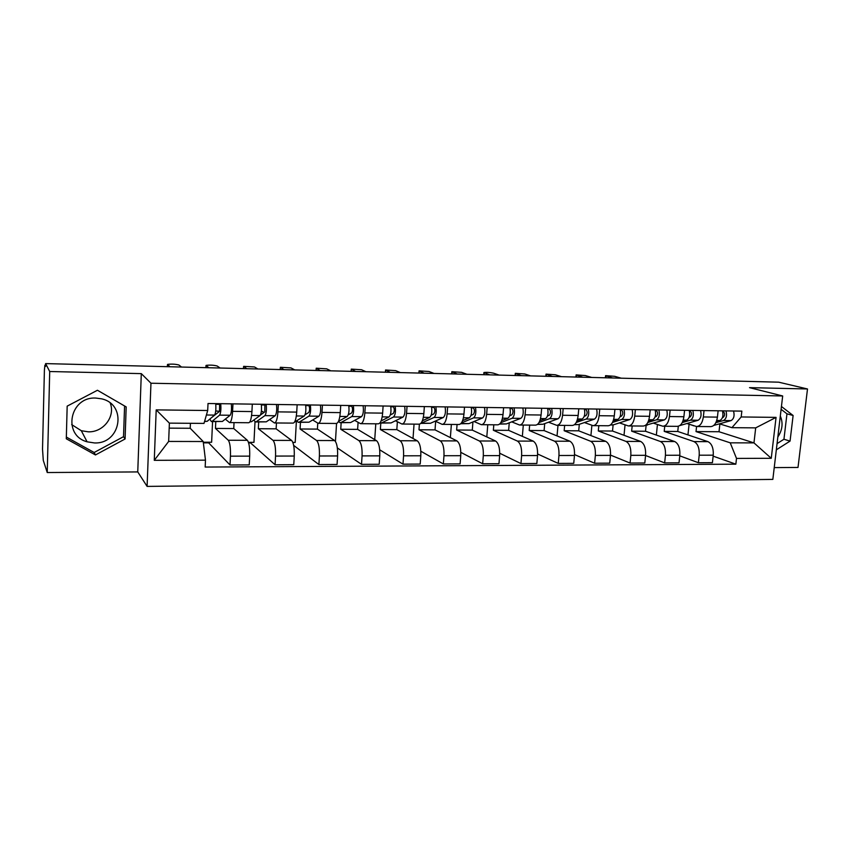 <?xml version="1.0" encoding="UTF-8"?>
<svg xmlns="http://www.w3.org/2000/svg" width="850" height="850" viewBox="0 0 850 850"><rect width="100%" height="100%" fill="white"/><g stroke="black" fill="none" stroke-linecap="round" stroke-linejoin="round"><path stroke-width="1.27" d="M110.256 403.112C115.558 416.457 103.477 432.363 88.347 431.832L81.302 430.716L71.676 424.596M94.456 442.946L87.093 441.809C62.209 435.232 69.838 396.461 95.816 398.066L101.501 398.82C127.489 404.324 120.998 444.146 94.456 442.946M774.233 467.606L798.012 467.447L807.5 388.971L778.685 382.181L45.602 363.598L49.704 371.514L47.239 472.536L137.753 471.92L147.103 486.402L772.841 479.4L782.68 395.973L150.96 383.223L141.302 373.628L49.704 371.514M47.239 472.536L43.286 460.413L42.521 449.183L44.402 370.143L44.891 365.213L45.56 365.234M780.321 416.001C783.254 423.045 782.436 430.036 777.846 436.974M807.5 388.971L749.519 387.642L782.68 395.973M45.56 365.277L44.922 365.256L45.528 366.456L45.602 363.598M215.783 421.611L215.475 428.432L228.278 440.247C229.936 442.606 230.658 447.908 230.446 456.163L230.021 464.982L249.241 464.897L249.688 456.131C249.9 447.918 249.135 442.648 247.371 440.3L233.75 428.559L234.037 422.609M229.755 422.578L248.667 422.737C250.336 422.482 251.43 418.763 251.929 411.57L232.592 411.336C232.114 418.572 231.083 422.322 229.511 422.578L225.314 419.114M232.592 411.336L232.953 403.867M203.288 442.223L211.629 442.244L212.574 421.579M208.069 442.244L230.021 464.982M251.929 411.57L252.301 404.143M258.687 421.983L258.336 428.719L273.052 440.374C274.943 442.701 275.783 447.939 275.549 456.078L275.081 464.769L293.771 464.674L294.259 456.036C294.493 447.95 293.611 442.744 291.614 440.428L276.133 428.836L276.452 422.971M278.322 404.515L277.929 411.878C277.387 419.018 276.218 422.705 274.422 422.949L269.62 419.549M248.476 442.329L253.959 442.34L255.011 421.77M249.868 442.329L275.081 464.769M274.699 422.96L293.038 423.109C294.939 422.864 296.161 419.199 296.724 412.101L297.139 404.781M300.464 422.344L300.082 428.995L316.582 440.502C318.707 442.797 319.653 447.961 319.409 455.983L318.899 464.557L337.078 464.472L337.599 455.951C337.843 447.971 336.855 442.839 334.634 440.555L317.411 429.101L317.762 423.215M322.426 405.142L322.001 412.399C321.406 419.443 320.099 423.077 318.091 423.321L312.715 419.964M292.857 442.436L295.194 442.436L296.406 420.952M293.664 445.389L318.899 464.557M318.399 423.321L336.196 423.47C338.311 423.236 339.66 419.613 340.276 412.622L340.723 405.397M341.147 422.694L340.744 429.261L358.934 440.629C361.271 442.892 362.323 447.982 362.068 455.897L361.516 464.355L379.206 464.27L379.769 455.855C380.024 447.993 378.941 442.924 376.507 440.683L357.627 429.367L358.084 422.354M365.319 405.748L364.852 412.909C364.214 419.858 362.791 423.438 360.57 423.683L354.663 420.368M335.442 441.416L336.547 423.47M337.354 447.929L361.516 464.355M360.91 423.683L378.186 423.821C380.492 423.587 381.979 420.027 382.638 413.121L383.106 406.002M380.8 423.056L380.364 429.516L400.148 440.746C402.698 442.978 403.835 448.003 403.569 455.812L402.985 464.153L420.197 464.068L420.803 455.77C421.069 448.014 419.889 443.02 417.254 440.799L396.822 429.622L397.364 421.749M407.044 406.342L406.544 413.408C405.864 420.261 404.313 423.789 401.901 424.022L395.494 420.75M374.733 439.62L375.785 423.81M379.695 449.799L402.985 464.153M402.273 424.033L419.061 424.171C421.547 423.938 423.141 420.421 423.853 413.621L424.352 406.598M419.39 424.182L418.986 429.771L440.279 440.863C443.02 443.073 444.252 448.024 443.976 455.728L443.349 463.962L460.105 463.877L460.743 455.696C461.029 448.035 459.754 443.105 456.939 440.916L435.03 429.877L435.657 421.334M447.652 406.927L447.121 413.897C446.399 420.644 444.731 424.139 442.149 424.362L435.253 421.132M413.026 438.483L414.046 424.129M420.835 451.233L443.349 463.962M442.542 424.362L458.851 424.501C461.518 424.277 463.218 420.814 463.962 414.099L464.504 407.171M457.066 424.49L456.641 430.015L479.358 440.98C482.279 443.158 483.597 448.046 483.31 455.642L482.662 463.771L498.982 463.696L499.641 455.611C499.938 448.056 498.589 443.19 495.582 441.022L472.292 430.121L472.929 421.94M487.178 407.49L486.625 414.364C485.86 421.026 484.096 424.469 481.334 424.692L473.992 421.504M450.362 437.601L451.371 424.437M460.828 452.359L482.662 463.771M481.759 424.692L497.601 424.83C500.438 424.607 502.244 421.186 503.03 414.566L503.593 407.724M493.808 424.798L493.361 430.259L517.427 441.086C520.529 443.233 521.932 448.067 521.624 455.568L520.944 463.59L536.849 463.505L537.54 455.536C537.848 448.067 536.414 443.275 533.247 441.129L508.629 430.355L509.256 422.822M525.683 408.043L525.109 414.821C524.291 421.398 522.431 424.798 519.509 425.011L511.743 421.866M486.795 436.911L487.772 424.745M499.747 453.263L520.944 463.59M519.956 425.021L535.362 425.149C538.347 424.936 540.26 421.558 541.078 415.013L541.673 408.266M529.667 425.096L529.199 430.493L554.54 441.192C557.802 443.317 559.268 448.078 558.96 455.494L558.248 463.409L573.75 463.335L574.472 455.462C574.791 448.088 573.282 443.349 569.957 441.235L544.096 430.589L544.712 423.598M563.189 408.574L562.583 415.267C561.744 421.759 559.778 425.117 556.707 425.329L548.537 422.216M522.346 436.358L523.303 425.043M537.636 453.996L558.248 463.409M557.186 425.329L572.167 425.457C575.301 425.244 577.299 421.908 578.159 415.459L578.776 408.797M564.655 425.393L564.166 430.727L590.707 441.299C594.129 443.392 595.669 448.099 595.361 455.419L594.617 463.229L609.726 463.154L610.481 455.388C610.799 448.109 609.216 443.424 605.742 441.341L578.712 430.822L579.317 424.299M599.749 409.094L599.122 415.703C598.241 422.121 596.19 425.425 592.971 425.638L584.428 422.556M557.037 435.922L557.993 425.34M574.536 454.591L594.617 463.229M593.47 425.638L608.048 425.765C611.32 425.553 613.403 422.259 614.295 415.894L614.933 409.317M598.804 425.68L598.304 430.95L625.993 441.405C629.553 443.477 631.168 448.12 630.838 455.345L630.073 463.059L644.81 462.995L645.586 455.313C645.915 448.131 644.268 443.509 640.656 441.447L612.51 431.035L613.105 424.926M635.386 409.604L634.737 416.128C633.824 422.461 631.688 425.723 628.341 425.935L619.427 422.886M590.92 435.572L591.887 425.34M610.502 455.09L630.073 463.059M628.851 425.935L643.036 426.052C646.446 425.85 648.603 422.599 649.538 416.309L650.186 409.817M632.166 425.967L631.646 431.163L660.407 441.501C664.105 443.551 665.784 448.141 665.444 455.271L664.657 462.899L679.033 462.825L679.83 455.239C680.17 448.141 678.459 443.583 674.709 441.543L645.522 431.258L646.117 425.351M670.129 410.104L669.46 416.543C668.525 422.79 666.315 426.02 662.83 426.222L653.586 423.215M624.017 435.296L625.037 424.873M645.564 455.494L664.657 462.899M663.372 426.222L677.174 426.339C680.701 426.137 682.943 422.939 683.899 416.723L684.579 410.306M664.742 426.233L664.211 431.375L693.982 441.596C697.808 443.626 699.55 448.152 699.21 455.196L698.392 462.729L712.428 462.666L713.246 455.175C713.596 448.163 711.832 443.647 707.954 441.639L677.758 431.471L678.311 426.254M704.034 410.582L703.343 416.957C702.376 423.119 700.092 426.307 696.49 426.509L686.917 423.523M656.349 435.072L657.433 424.522M679.766 455.844L698.392 462.729M697.043 426.509L710.483 426.626C714.128 426.424 716.444 423.257 717.432 417.116L718.122 410.784M664.211 431.375L677.758 431.471M631.646 431.163L645.522 431.258M598.304 430.95L612.51 431.035M564.166 430.727L578.712 430.822M529.199 430.493L544.096 430.589M493.361 430.259L508.629 430.355M456.641 430.015L472.292 430.121M418.986 429.771L435.03 429.877M380.364 429.516L396.822 429.622M340.744 429.261L357.627 429.367M300.082 428.995L317.411 429.101M258.336 428.719L276.133 428.836M215.475 428.432L233.75 428.559M203.203 441.522L205.477 460.158L154.275 460.317L156.198 409.881L207.697 410.507L204 423.406L169.384 423.13L168.651 441.437L203.203 441.522L190.209 428.272L190.421 423.3M169.182 428.134L190.209 428.272M696.575 426.509L696.023 431.587L719.015 431.736L753.971 442.892L755.692 427.869L731.924 427.678L741.189 416.957L741.848 411.124L208.016 403.506L207.697 410.507M741.189 416.957L776.061 417.382L771.258 458.299L736.504 458.416L730.224 442.829L753.971 442.892L771.258 458.299M205.477 460.158L205.169 467.054L735.856 464.174L736.504 458.416M147.103 486.402L150.96 383.223M137.753 471.92L141.302 373.628M126.183 406.906L97.442 390.256L67.171 406.141L66.3 438.781L95.455 454.952L125.088 438.972L126.183 406.906M776.326 449.831L790.054 441.097L793.114 415.501L781.437 406.491M719.015 431.736L719.876 423.959M696.023 431.587L730.224 442.829M731.924 427.678L719.472 423.842M713.139 456.142L735.856 464.174M249.836 442.956L248.667 442.956M208.038 442.871L203.363 442.861M687.947 434.902L689.084 424.224M154.275 460.317L168.651 441.437M156.198 409.881L169.384 423.13M755.692 427.869L776.061 417.382M66.343 437.059L94.159 452.498L123.526 436.677L124.578 405.971M123.526 436.677L125.088 438.972M94.159 452.498L95.455 454.952M777.059 443.615L783.944 439.248L786.962 413.833L781.107 409.317M786.962 413.833L793.114 415.501M783.944 439.248L790.054 441.097M211.342 417.817L219.512 411.358L219.619 403.676M215.719 410.943L219.534 411.326M209.801 419.124L211.384 421.568L212.086 421.356L219.597 415.14C220.788 413.068 221.17 409.254 220.724 403.686M211.661 421.579L222.392 421.451L230.169 415.257C231.402 413.196 231.795 409.392 231.327 403.846M215.773 404.313L219.587 404.366M204.553 421.515L207.198 421.313L214.583 415.087C215.751 413.015 216.123 409.19 215.698 403.623M181.486 367.041L178.904 365.001C175.493 364.098 171.732 363.896 167.609 364.395L169.904 366.743M260.472 415.002L264.796 411.889L264.913 404.324M261.343 411.496L262.947 411.517L263.171 413.068M253.821 420.038L255.446 421.951L256.264 421.749L264.913 415.629C266.284 413.589 266.709 409.828 266.188 404.334M255.765 421.961L266.284 421.834L275.188 415.735C276.59 413.706 277.026 409.955 276.494 404.483M261.386 404.951L264.871 405.004M249.868 421.908L251.504 421.706L260.036 415.576C261.386 413.536 261.8 409.764 261.29 404.271M220.129 368.018L217.143 365.999C213.701 365.107 210.014 364.894 206.083 365.383L208.824 367.731M305.033 414.811L308.826 412.42C309.868 410.136 309.889 407.873 308.901 405.62L308.943 404.951M305.671 414.407L305.458 413.355M296.671 420.782L298.329 422.322L299.243 422.121L308.964 416.096C310.494 414.088 310.973 410.38 310.377 404.972M298.69 422.333L308.996 422.206L318.952 416.203C320.524 414.205 321.013 410.507 320.408 405.11M305.724 405.578L308.901 405.62M294.514 422.142L304.226 416.043C305.745 414.035 306.212 410.316 305.618 404.897M257.869 368.974L254.501 366.966L243.653 366.35L246.829 368.698M348.277 414.821L351.656 412.919C352.793 410.678 352.824 408.446 351.73 406.226L351.772 405.556M338.438 421.473L340.064 422.694L341.073 422.482L351.804 416.553C353.504 414.577 354.014 410.922 353.356 405.578M340.467 422.694L350.572 422.567L361.526 416.659C363.258 414.694 363.789 411.039 363.109 405.716M348.84 406.183L351.73 406.226M338.481 421.377L347.193 416.511C348.872 414.524 349.382 410.858 348.734 405.514M294.727 369.909L290.998 367.912L280.362 367.285L283.953 369.633M390.309 414.949L393.327 413.419C394.57 411.209 394.591 408.999 393.401 406.81L393.444 406.151M380.024 422.822L381.809 422.843L393.497 416.999C395.335 415.055 395.898 411.442 395.165 406.183M381.14 423.045L391.053 422.928L402.953 417.106C404.834 415.161 405.397 411.559 404.653 406.311M390.788 406.767L393.401 406.81M381.044 420.973L389.013 416.957C390.83 415.002 391.393 411.389 390.671 406.109M330.746 370.823L326.676 368.836L316.221 368.209L320.216 370.558M431.194 415.151L433.882 413.897C435.221 411.719 435.243 409.541 433.957 407.373L433.999 406.736M420.856 423.374L434.074 417.435C436.05 415.512 436.656 411.953 435.859 406.757M420.846 423.396L430.493 423.268L443.286 417.531C445.294 415.618 445.899 412.069 445.103 406.895M431.619 407.341L433.957 407.373M422.397 420.761L429.707 417.392C431.672 415.469 432.267 411.899 431.481 406.693M365.957 371.716L361.547 369.739L351.273 369.112L355.661 371.45M470.985 415.395L473.376 414.375C474.799 412.218 474.821 410.072 473.45 407.936L473.493 407.299M460.764 423.736L468.924 423.608L482.556 417.956C484.691 416.064 485.339 412.569 484.479 407.447M461.401 422.992L473.578 417.86C475.692 415.969 476.329 412.452 475.479 407.32M471.357 407.904L473.45 407.936M462.612 420.665L469.328 417.817C471.431 415.916 472.058 412.399 471.219 407.267M400.371 372.587L395.643 370.632L385.549 369.994L390.299 372.332M509.745 415.661L511.849 414.832C513.347 412.707 513.368 410.582 511.913 408.467L511.966 407.841M499.641 424.076L506.377 423.927L520.806 418.359C523.069 416.5 523.749 413.047 522.835 408M500.756 422.705L512.061 418.274C514.303 416.404 514.972 412.941 514.069 407.873M510.064 408.446L511.913 408.467M501.744 420.665L507.918 418.232C510.149 416.351 510.808 412.888 509.915 407.819M434.021 373.437L428.995 371.493L419.061 370.855L424.171 373.192M547.485 415.958L549.323 415.267C550.906 413.174 550.928 411.092 549.387 408.999L549.44 408.382M537.508 424.405L542.906 424.256L558.078 418.763C560.458 416.925 561.17 413.514 560.203 408.531M539.006 422.546L549.557 418.668C551.916 416.829 552.617 413.408 551.661 408.414M547.772 408.978L549.387 408.999M539.856 420.718L545.519 418.625C547.867 416.787 548.558 413.355 547.612 408.351M466.926 374.276L461.614 372.342L451.839 371.694L457.3 374.032M584.269 416.266L585.862 415.703C587.52 413.642 587.531 411.57 585.926 409.509L585.979 408.903M574.419 424.724L578.531 424.564L594.405 419.156C596.902 417.339 597.635 413.971 596.626 409.052M576.226 422.471L586.107 419.061C588.572 417.244 589.305 413.865 588.306 408.935M584.524 409.487L585.926 409.509M576.98 420.824L582.165 419.018C584.619 417.201 585.352 413.822 584.354 408.871M499.131 375.094L493.542 373.171C489.929 372.396 486.721 372.172 483.916 372.523L489.706 374.85M620.128 416.574L621.477 416.128C623.209 414.088 623.22 412.048 621.541 410.008L621.594 409.402M610.396 425.032L613.286 424.862L629.839 419.528C632.432 417.743 633.197 414.418 632.134 409.562M612.478 422.471L621.743 419.443C624.314 417.647 625.069 414.322 624.017 409.445M620.351 409.998L621.541 410.008M613.158 420.962L617.897 419.401C620.457 417.605 621.222 414.269 620.171 409.392M530.644 375.891L524.79 373.979L515.302 373.331L521.422 375.658M655.095 416.893L656.221 416.543C658.006 414.524 658.028 412.516 656.274 410.497L656.338 409.902M645.479 425.34L664.392 419.9C667.08 418.136 667.877 414.853 666.772 410.051M647.806 422.503L656.487 419.815C659.164 418.051 659.951 414.757 658.856 409.934M655.286 410.486L656.274 410.497M648.433 421.122L652.747 419.772C655.403 418.009 656.189 414.704 655.106 409.881M561.478 376.667L555.39 374.776L546.029 374.127L552.457 376.444M689.201 417.223L690.115 416.946C691.964 414.959 691.985 412.973 690.168 410.975L690.232 410.391M679.798 425.574L698.105 420.261C700.889 418.519 701.707 415.278 700.559 410.529M682.253 422.588L690.391 420.176C693.164 418.434 693.972 415.183 692.835 410.422M689.371 410.964L690.168 410.975M657.379 424.49L660.322 425.478M682.826 421.303L686.747 420.144C689.499 418.391 690.306 415.129 689.18 410.369M591.674 377.432L585.342 375.551L576.119 374.903L582.834 377.209M722.479 417.541L723.191 417.339C725.103 415.374 725.124 413.408 723.244 411.442L723.318 410.858M715.849 422.684L723.488 420.538C726.336 418.806 727.175 415.597 726.006 410.901M713.777 425.425L731.011 420.612C733.879 418.891 734.729 415.692 733.539 411.007M722.628 411.432L723.244 411.442M689.446 424.341L693.696 425.712M716.38 421.494L719.918 420.495C722.766 418.763 723.594 415.554 722.426 410.848M621.233 378.186L614.678 376.316L605.572 375.658L612.584 377.963M707.954 441.639L693.982 441.596M674.709 441.543L660.407 441.501M640.656 441.447L625.993 441.405M605.742 441.341L590.707 441.299M569.957 441.235L554.54 441.192M533.247 441.129L517.427 441.086M495.582 441.022L479.358 440.98M456.939 440.916L440.279 440.863M417.254 440.799L400.148 440.746M376.507 440.683L358.934 440.629M334.634 440.555L316.582 440.502M291.614 440.428L273.052 440.374M247.371 440.3L228.278 440.247M683.899 416.723L669.46 416.543M649.538 416.309L634.737 416.128M614.295 415.894L599.122 415.703M578.159 415.459L562.583 415.267M541.078 415.013L525.109 414.821M503.03 414.566L486.625 414.364M463.962 414.099L447.121 413.897M423.853 413.621L406.544 413.408M382.638 413.121L364.852 412.909M340.276 412.622L322.001 412.399M296.724 412.101L277.929 411.878M717.432 417.116L703.343 416.957M679.83 455.239L665.444 455.271M645.586 455.313L630.838 455.345M610.481 455.388L595.361 455.419M574.472 455.462L558.96 455.494M537.54 455.536L521.624 455.568M499.641 455.611L483.31 455.642M460.743 455.696L443.976 455.728M420.803 455.77L403.569 455.812M379.769 455.855L362.068 455.897M337.599 455.951L319.409 455.983M294.259 456.036L275.549 456.078M249.688 456.131L230.446 456.163M713.246 455.175L699.21 455.196M212.086 421.356L222.392 421.451M219.597 415.14L230.169 415.257M204.606 421.292L207.198 421.313M206.412 415.002L214.583 415.087M167.45 364.703L167.376 366.679M256.264 421.749L266.284 421.834M264.913 415.629L275.188 415.735M249.996 421.685L251.504 421.706M251.589 415.48L260.036 415.576M205.966 365.702L205.881 367.657M299.243 422.121L308.996 422.206M308.964 416.096L318.952 416.203M296.342 415.958L304.226 416.043M243.578 366.679L243.482 368.613M341.073 422.482L350.572 422.567M351.804 416.553L361.526 416.659M339.851 416.426L347.193 416.511M280.33 367.636L280.224 369.538M381.809 422.843L391.053 422.928M393.497 416.999L402.953 417.106M382.181 416.882L389.013 416.957M316.243 368.571L316.126 370.451M421.483 423.194L430.493 423.268M434.074 417.435L443.286 417.531M423.364 417.318L429.707 417.392M351.337 369.474L351.22 371.344M460.966 423.534L468.924 423.608M473.578 417.86L482.556 417.956M463.452 417.754L469.328 417.817M385.666 370.366L385.539 372.215M499.853 423.874L506.377 423.927M512.061 418.274L520.806 418.359M502.488 418.168L507.918 418.232M419.231 371.237L419.103 373.065M537.731 424.203L542.906 424.256M549.557 418.668L558.078 418.763M540.515 418.572L545.519 418.625M452.072 372.098L451.934 373.894M574.653 424.533L578.531 424.564M586.107 419.061L594.405 419.156M577.564 418.976L582.165 419.018M484.203 372.927L484.064 374.712M610.64 424.841L613.286 424.862M621.743 419.443L629.839 419.528M613.679 419.358L617.897 419.401M515.653 373.745L515.504 375.509M645.734 425.149L647.211 425.159M656.487 419.815L664.392 419.9M648.89 419.73L652.747 419.772M546.433 374.542L546.274 376.284M690.391 420.176L698.105 420.261M683.241 420.102L686.747 420.144M576.576 375.328L576.417 377.049M723.488 420.538L731.011 420.612M716.741 420.463L719.918 420.495M606.093 376.093L605.933 377.804M87.093 441.809L81.302 430.716M316.2 368.549L316.094 370.451M351.252 369.431L351.135 371.344M385.528 370.303L385.401 372.204M419.039 371.152L418.901 373.054M451.817 371.981L451.679 373.883M483.894 372.789L483.746 374.701M515.281 373.586L515.121 375.498M546.008 374.372L545.849 376.274M576.098 375.126L575.918 377.039M693.281 425.754L693.855 425.765M605.561 375.881L605.37 377.783"/></g></svg>

